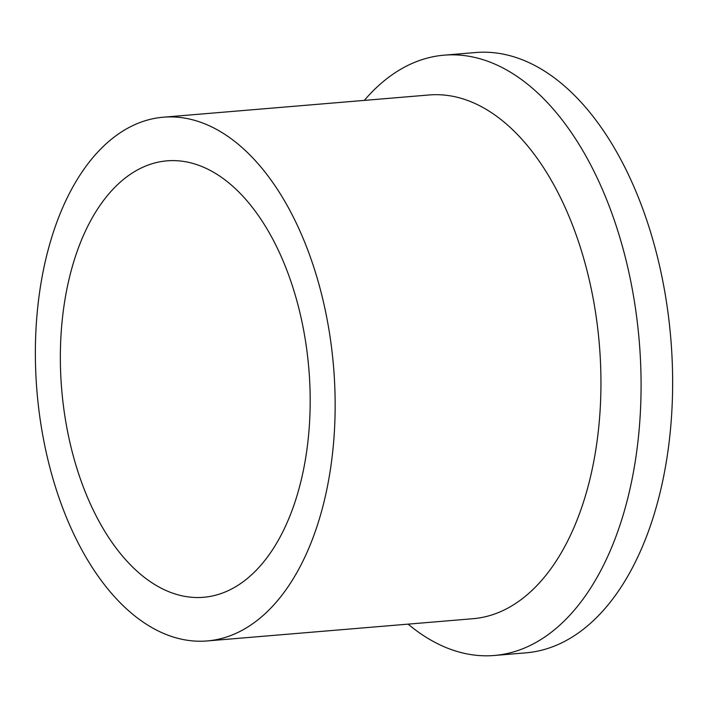 <?xml version="1.0" encoding="UTF-8"?>
<svg xmlns="http://www.w3.org/2000/svg" width="708" height="708" viewBox="0 0 708 708"><rect width="100%" height="100%" fill="white"/><g stroke="black" fill="none" stroke-linecap="round" stroke-linejoin="round"><path stroke-width="1.06" d="M117.847 184.372A218.984 123.997 -94.8 0 0 68.295 435.039A218.984 123.997 -94.8 0 0 203.515 597.295A218.984 123.997 -94.8 0 0 252.685 573.772A218.984 123.997 -94.8 0 0 302.236 323.105A218.984 123.997 -94.8 0 0 167.017 160.849A218.984 123.997 -94.8 0 0 117.847 184.372M207.161 640.944L472.953 618.712A262.783 148.795 -94.8 0 0 531.956 590.481A262.783 148.795 -94.8 0 0 591.419 289.678A262.783 148.795 -94.8 0 0 429.154 94.969L163.362 117.201A262.783 148.795 -94.8 0 0 104.359 145.432A262.783 148.795 -94.8 0 0 44.896 446.235A262.783 148.795 -94.8 0 0 207.161 640.944A262.783 148.795 -94.8 0 0 266.164 612.712A262.783 148.795 -94.8 0 0 325.627 311.909A262.783 148.795 -94.8 0 0 163.362 117.201M408.109 624.137A301.201 170.548 -94.8 0 0 494.37 655.475A301.201 170.548 -94.8 0 0 562.002 623.12A301.201 170.548 -94.8 0 0 630.155 278.332A301.201 170.548 -94.8 0 0 444.164 55.162A301.201 170.548 -94.8 0 0 376.541 87.527A301.201 170.548 -94.8 0 0 364.31 100.394M494.37 655.475L525.929 652.838A301.201 170.548 -94.8 0 0 593.561 620.474A301.201 170.548 -94.8 0 0 661.715 275.695A301.201 170.548 -94.8 0 0 475.723 52.525L444.164 55.162"/></g></svg>
